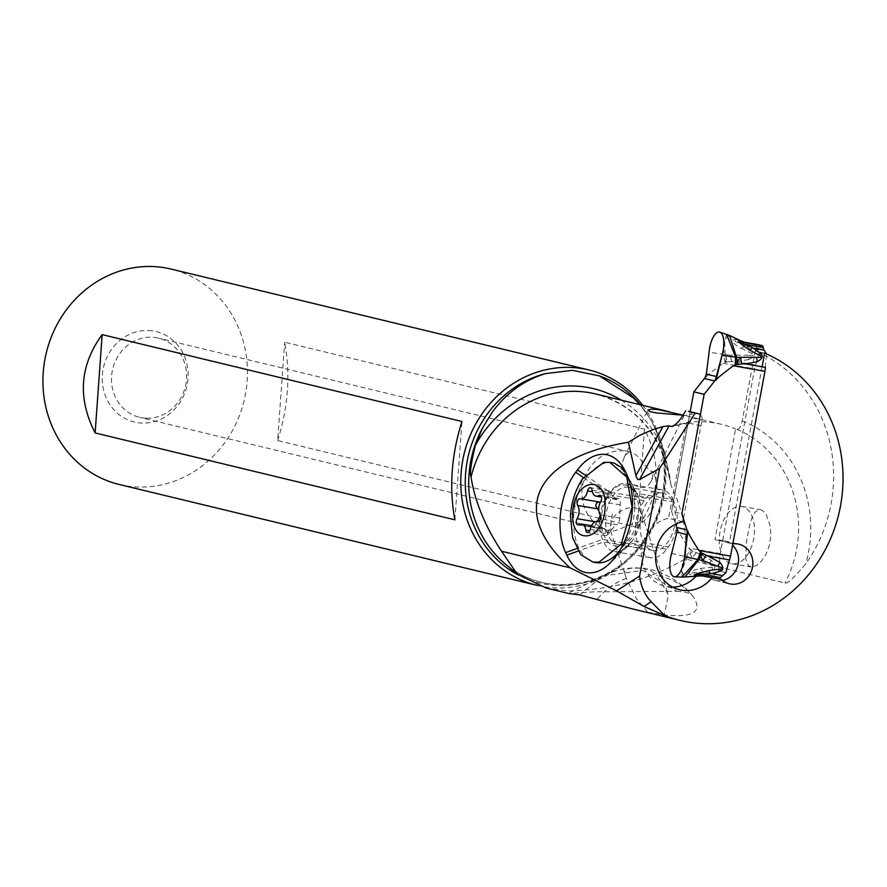 <?xml version="1.0" encoding="UTF-8"?>
<svg xmlns="http://www.w3.org/2000/svg" width="887" height="887" viewBox="0 0 887 887"><rect width="100%" height="100%" fill="white"/><g stroke="black" fill="none" stroke-linecap="round" stroke-linejoin="round"><path stroke-width="0.67" stroke-dasharray="4.43 3.33" d="M745.346 345.886L737.452 342.548C734.114 340.974 734.059 340.442 737.252 340.952L744.126 342.16L737.252 340.952L742.264 341.894L738.96 340.264C727.262 337.06 733.937 345.243 741.288 348.258L745.346 345.886L756.899 348.403L759.261 352.294A58.154 22.962 100 0 1 755.646 365.023A11.631 4.59 -80 0 0 754.649 368.848L720.255 553.61A11.631 4.59 -80 0 0 719.8 557.568A58.154 22.962 100 0 1 718.57 570.873L725.943 572.658M759.261 352.294L766.556 353.968M765.392 367.384A58.154 22.962 100 0 1 766.623 354.068M747.02 346.662L753.362 351.64C756.023 354.168 754.46 356.829 748.672 359.59L747.73 355.21L729.879 355.133L726.398 358.714L725.2 362.362L723.093 363.304C711.928 371.553 706.13 376.343 705.73 377.674L706.362 374.126M698.945 575.375L693.845 574.144C690.685 573.468 690.94 572.958 694.632 572.603L705.076 571.993L712.815 569.476C716.153 568.201 715.654 565.152 711.307 560.34L699.965 554.076L693.035 551.381L688.711 548.055C681.26 536.458 677.568 530.005 677.624 528.674L676.936 532.211M671.614 511.355L675.661 524.195L671.614 511.355L690.153 411.723L671.614 511.355L681.892 513.839M671.625 553.477L686.483 556.759L682.336 564.354L681.915 577.082M705.076 571.993L714.955 573.723L713.414 576.362A2.328 0.92 -80 0 0 713.98 577.692L719.08 578.923M714.955 573.723L718.57 570.873M686.394 556.637L690.141 549.508M693.035 551.381L690.153 553.455L690.341 549.663M711.307 560.34L708.846 564.132L692.126 557.99L690.153 553.455L687.381 556.992L681.593 570.729L684.897 577.027M686.483 556.759L687.381 556.992M703.225 572.148L700.298 568.456C687.137 571.716 685.418 574.089 695.153 575.596L696.672 575.962M700.298 568.456L711.596 567.203C716.508 567.004 715.587 565.984 708.846 564.132M712.815 569.476L711.596 567.203M696.262 552.756L692.126 557.99L687.602 556.914M691.55 550.528L690.252 551.304M698.856 575.086L695.153 575.596M724.967 362.439L724.036 354.39L709.079 352.228M748.672 359.59L735.8 361.53L728.349 361.674L726.398 358.714L725.267 354.556L724.158 354.312L723.016 345.764L726.597 334.321M728.349 361.674L725.2 362.362M756.899 348.403L756.4 345.442A2.328 0.92 -80 0 1 757.343 344.489M725.089 354.401L724.59 339.732L729.513 335.452M738.96 340.264L740.479 340.63M741.288 348.258L751.411 353.314C755.968 355.199 754.748 355.831 747.73 355.21M742.264 341.894L745.501 342.67M753.362 351.64L751.411 353.314M731.864 361.497L729.879 355.133L725.267 354.556M726.653 361.963L725.71 360.787M546.115 588.014L567.769 590.953C611.564 589.91 650.725 579.222 685.252 558.91L785.05 583.003C787.124 584.211 794.02 577.836 805.751 563.877A140.612 129.147 103.6 0 0 833.259 486.874A140.612 129.147 103.6 0 0 756.179 351.274L765.57 353.536M756.179 351.274A169.051 155.258 103.6 0 0 755.247 350.942L742.219 420.881C740.989 426.447 739.215 429.264 736.909 429.341L735.567 429.02L714.977 539.629L733.338 543.786M764.638 353.203L755.247 350.942M700.331 414.828A5.81 5.344 -76.4 0 1 702.005 420.216L683.422 518.684M732.85 543.709L729.291 543.077L762.099 366.797M700.941 425.937L688.223 422.866L692.326 417.877L692.193 414.318A5.81 5.344 103.6 0 0 689.022 411.457M610.722 531.136L626.344 578.402L636.378 598.658L647.765 612.263L632.021 608.804M647.765 612.263L664.241 614.879C687.88 617.54 705.586 614.225 692.503 595.765C682.901 584.866 671.149 578.147 657.234 575.608L668.421 595.022L664.241 614.879M676.825 591.341C684.72 591.574 689.942 593.048 692.503 595.765L692.448 595.698C680.573 580.663 658.52 569.787 645.947 568.833C632.686 566.383 618.25 568.755 602.661 575.962L642.554 570.463L676.825 591.341L594.323 591.817L568.866 593.547M729.291 543.077L714.977 539.629M719.169 578.934L697.625 574.344L709.8 577.282M722.55 580.453A20.357 18.694 -76.4 0 1 716.064 580.541A20.357 18.694 -76.4 0 1 715 580.32A20.357 18.694 -76.4 0 1 707.105 576.018M719.024 540.338A20.357 18.694 -76.4 0 1 723.504 540.538A20.357 18.694 -76.4 0 1 724.557 540.748A20.357 18.694 -76.4 0 1 732.573 545.172M682.846 521.744L668.532 518.296A34.892 32.043 -76.4 0 0 641.312 551.947A34.892 32.043 -76.4 0 0 665.283 586.307L679.597 589.755M672.668 587.127A34.892 32.043 -76.4 0 1 667.091 586.684A34.892 32.043 -76.4 0 1 665.283 586.307M697.625 574.344A34.892 32.043 -76.4 0 1 696.24 576.007M688.223 422.866L686.627 422.5L668.532 518.296M621.321 400.159A115.144 105.753 -76.4 0 1 664.906 453.257L670.971 485.355C682.99 510.103 687.747 534.617 685.252 558.91M686.627 422.5A110.487 101.484 -76.4 0 1 703.125 421.746A110.487 101.484 -76.4 0 1 721.175 424.274A110.487 101.484 -76.4 0 1 735.567 429.02M745.756 558.932L746.355 542.079L749.715 524.76L751.988 517.742L754.881 512.309L758.54 509.615L760.214 509.582L762.632 510.635L766.39 514.959L770.271 526.046L770.881 535.382L769.484 545.039L766.213 553.887L761.611 560.95L756.544 565.485L751.954 567.059L748.451 565.718L745.756 558.932M682.979 415.183L684.21 415.349L683.023 415.116M664.906 453.257L658.908 435.317L649.96 418.331L639.76 404.616M642.798 405.348A110.786 101.75 -76.4 0 1 653.475 525.37A110.786 101.75 -76.4 0 1 555.14 587.904A110.786 101.75 -76.4 0 1 537.622 585.509M119.18 484.468A110.786 101.75 103.6 0 0 137.285 486.996A110.786 101.75 103.6 0 0 246.032 390.901A110.786 101.75 103.6 0 0 171.191 269.094M148.506 330.496A46.523 42.731 -76.4 0 1 188.011 378.561A46.523 42.731 -76.4 0 1 141.876 423.066A46.523 42.731 -76.4 0 1 102.371 375.001A46.523 42.731 -76.4 0 1 148.506 330.496M277.642 440.54C288.242 406.922 290.592 374.148 284.683 342.216L644.45 429.086C662.19 463.89 659.85 496.665 637.398 527.41L277.642 440.54L284.683 342.216M644.45 429.086L637.398 527.41M146.155 418.22A40.702 37.387 -76.4 0 1 139.503 417.289A40.702 37.387 -76.4 0 1 112.006 372.529A40.702 37.387 -76.4 0 1 151.965 337.215A40.702 37.387 -76.4 0 1 158.618 338.147A40.702 37.387 -76.4 0 1 186.115 382.907A40.702 37.387 -76.4 0 1 146.155 418.22M642.277 522.587A40.702 37.387 103.6 0 0 652.976 471.507C648.885 473.237 638.629 454.122 633.041 453.39L629.182 451.771A40.702 37.387 103.6 0 0 622.408 450.818A40.702 37.387 103.6 0 0 582.449 486.131A40.702 37.387 103.6 0 0 609.946 530.892A40.702 37.387 103.6 0 0 610.733 531.069L611.187 521.944L613.992 516.666L618.383 512.342L626.776 508.284L632.065 507.442L636.844 508.362L640.281 511.112L642.11 514.937L642.62 519.56L642.277 522.587L641.002 522.144C636.633 520.137 615.755 532.267 612.429 530.814L610.733 531.069M629.182 451.771L625.546 455.031L623.029 460.209L622.474 466.085L623.827 472.117C628.273 480.887 633.994 486.076 641.002 487.662L644.971 487.273L648.563 484.989L650.947 481.663L652.477 477.35L652.976 471.507M625.18 575.219L624.515 571.727L626.011 569.376L631.211 568.201L637.243 568.057L644.716 568.755L650.249 570.297L657.234 575.608M626.344 578.402C614.968 582.582 605.233 589.533 597.151 599.279M579.654 594.911L602.661 575.962L568.412 593.215M454.887 519.815L461.939 421.491M722.151 554.94A29.071 17.197 -80.4 0 0 732.063 563.799A29.071 17.197 -80.4 0 0 751.101 547.822A29.071 17.197 -80.4 0 0 751.655 515.314A29.071 17.197 -80.4 0 0 741.743 506.455A29.071 17.197 -80.4 0 0 722.705 522.443A29.071 17.197 -80.4 0 0 722.151 554.94M619.104 551.503A31.987 18.915 -80.4 0 0 627.231 546.902A31.987 18.915 -80.4 0 0 630.579 543.11L632.353 540.737A31.987 18.915 -80.4 0 0 637.953 495.933L636.799 493.416A31.987 18.915 -80.4 0 0 636.245 492.296A31.987 18.915 -80.4 0 0 625.9 483.681A31.987 18.915 -80.4 0 0 609.946 492.196L608.183 494.58A31.987 18.915 -80.4 0 0 602.572 539.385L603.725 541.89A31.987 18.915 -80.4 0 0 614.636 551.636A31.987 18.915 -80.4 0 0 619.104 551.514A50.592 29.914 -80.4 0 0 620.102 550.284A50.592 29.914 -80.4 0 0 634.793 507.519L633.44 492.54L629.271 479.313L625.989 472.838M634.793 507.519L634.937 495.456L632.619 485.721L630.413 481.12L622.707 470.121L614.336 463.202M612.629 462.826A50.592 29.914 -80.4 0 0 573.601 517.908A50.592 29.914 -80.4 0 0 595.776 562.602M572.603 537.533L570.829 517.431L582.504 478.891M672.867 499.514L674.02 502.02A31.987 18.915 99.6 0 1 668.421 546.824L666.647 549.208A31.987 18.915 99.6 0 1 650.703 557.735A31.987 18.915 99.6 0 1 639.793 547.989L638.64 545.472A31.987 18.915 99.6 0 1 644.239 500.667L646.013 498.294A31.987 18.915 99.6 0 1 661.968 489.768A31.987 18.915 99.6 0 1 672.867 499.514L636.799 493.416L631.455 483.204M640.226 524.749A29.071 17.197 -80.4 0 0 652.965 550.439A29.071 17.197 -80.4 0 0 675.395 518.784A29.071 17.197 -80.4 0 0 662.644 493.094A29.071 17.197 -80.4 0 0 640.226 524.749M597.771 521.556L617.197 524.827C615.6 524.782 613.15 527.388 609.857 532.655L606.398 535.681L604.978 529.073L603.548 527.909L598.625 527.976L579.056 524.672M612.274 514.083A45.492 35.923 -99.6 0 1 606.398 535.681L605.954 535.681M597.284 521.445L594.878 525.791L595.687 527.532L598.625 527.976M600.056 514.637L598.825 510.613M608.981 490.855L607.163 494.236C607.495 500.102 605.045 502.718 599.823 502.053L599.157 501.964M608.471 490.844L611.653 493.471L614.691 498.261L616.864 499.691L618.217 499.17L600.854 495.944M598.049 521.578L617.197 524.827L619.425 520.536L619.736 518.108L620.279 501.898L618.394 498.904L618.893 498.561L599.911 495.356M705.076 377.563L705.73 377.674M723.093 363.293L754.649 368.848M720.255 553.61L688.7 548.055M677.624 528.674L676.969 528.552M721.674 575.763L714.556 574.033M699.965 554.076L719.8 557.568M713.414 576.362L720.067 577.958M694.632 572.603L713.447 575.918M693.845 574.144L713.98 577.692M735.8 361.53L755.646 365.023M756.633 347.981L763.762 349.7M763.042 347.05L756.4 345.442M737.452 342.548L756.267 345.863M692.326 417.877L702.005 420.216M682.491 415.948A119.8 110.021 -76.4 0 1 692.193 414.318M742.219 420.881A119.8 110.021 -76.4 0 1 805.751 563.877M673.599 425.86A110.487 101.484 -76.4 0 1 687.968 422.822M736.909 429.341A110.487 101.484 -76.4 0 1 785.05 583.003M670.971 485.355A110.487 101.484 103.6 0 0 595.499 393.928C635.924 405.592 660.582 433.854 669.463 478.703M633.573 398.063C672.867 433.998 674.841 506.998 637.154 548.92C603.282 590.243 541.868 596.596 504.47 563.278A106.861 98.147 103.6 0 0 559.73 585.043A106.861 98.147 103.6 0 0 658.908 435.317M640.325 404.749A107.959 99.156 -76.4 0 1 653.874 522.842A107.959 99.156 -76.4 0 1 557.224 585.553A107.959 99.156 -76.4 0 1 518.33 575.031M666.647 549.208L630.579 543.11L614.968 557.313M616.731 554.929L632.353 540.737L668.421 546.824M629.271 479.313L626.787 474.578M674.02 502.02L637.953 495.933L632.619 485.721M601.342 518.529A30.779 18.206 -80.4 0 0 610.189 543.786A30.779 18.206 -80.4 0 0 629.626 538.232A30.779 18.206 -80.4 0 0 638.562 512.22A30.779 18.206 -80.4 0 0 636.6 496.964A30.779 18.206 -80.4 0 0 616.299 487.007A30.779 18.206 -80.4 0 0 601.342 518.529M639.793 547.989L603.725 541.89L578.102 551.082M638.64 545.472L602.572 539.385L576.705 548.654M644.239 500.667L608.183 494.58L583.402 477.55M585.143 475.155L609.946 492.196L646.013 498.294M605.633 518.906A29.071 17.197 99.6 0 1 628.063 487.251A29.071 17.197 99.6 0 1 640.802 512.941A29.071 17.197 99.6 0 1 618.383 544.596A29.071 17.197 99.6 0 1 605.633 518.906M628.107 476.807L625.634 472.072M605.366 533.409L589.8 530.781M609.857 532.655L590.276 529.339M596.674 522.022L595.122 521.756M599.823 502.053L580.253 498.749M607.163 494.236L592.372 491.731M611.653 493.471L592.084 490.167M620.346 504.858L600.776 501.554M619.736 518.108L600.166 514.804M617.197 524.827L597.916 521.578M715 580.32L729.314 583.779M724.557 540.748L738.871 544.208M688.578 422.844L672.49 426.392M721.175 424.274L684.21 415.349L651.014 481.53M629.06 451.749L158.618 338.147M641.922 514.305L668.421 595.022M609.946 530.892L139.503 417.289M624.082 457.415L647.82 410.06M732.063 563.799L750.934 566.993M741.743 506.455L760.214 509.582M652.965 550.439L618.383 544.596C621.199 545.516 624.947 543.387 629.626 538.232L620.102 550.284M662.644 493.094L628.063 487.251C631.023 487.318 633.872 490.544 636.6 496.964L633.296 487.451M614.636 551.636L650.703 557.735M625.9 483.681L661.968 489.768M636.245 492.296L630.457 481.197M627.264 475.077L624.636 470.043M627.231 546.902L608.97 564.099M602.45 527.577L591.496 525.736M606.098 535.704L587.438 532.555M596.951 528.12L577.969 524.916M599.59 502.009L580.109 498.716M609.103 490.866L590.432 487.717M616.864 499.691L601.419 497.075"/><path stroke-width="1.33" d="M719.08 578.923L698.801 575.353L719.102 578.923A2.328 0.92 -80 0 0 719.102 578.923A2.328 0.92 -80 0 0 720.067 577.958L725.943 572.658A58.154 22.962 100 0 1 729.557 559.919A11.631 4.59 -80 0 0 730.544 556.094L764.938 371.331A11.631 4.59 -80 0 0 765.392 367.384L745.557 363.892L757.398 361.696C762.498 358.625 763.629 355.864 760.769 353.425L752.464 347.604L749.936 350.343L759.394 355.243C763.474 357.017 762.487 357.716 756.434 357.317L736.642 357.306L736.931 361.264L740.645 357.727L741.776 363.892L745.557 363.892M706.362 374.126L709.079 352.228L706.362 374.126L705.076 377.563A9.302 8.548 -76.4 0 1 704.411 378.505L693.856 391.843L704.145 394.327L681.892 513.839L704.145 394.327L714.7 380.989A9.302 8.548 103.6 0 0 715.354 380.046L722.018 355.354L716.02 380.157L715.354 380.046L716.707 376.62L706.362 374.126L705.076 377.563A9.302 8.548 -76.4 0 1 704.411 378.505L693.856 391.843L690.153 411.723L693.856 391.843M676.692 527.443L675.661 524.195L676.692 527.443A9.302 8.548 -76.4 0 1 676.969 528.552L676.936 532.211L676.969 528.552A9.302 8.548 -76.4 0 0 676.692 527.443L686.97 529.927L681.892 513.839L686.97 529.927A9.302 8.548 103.6 0 1 687.259 531.036L684.553 556.604A17.441 6.885 100 0 1 674.586 576.805A17.441 6.885 100 0 1 669.929 562.558A17.441 6.885 100 0 1 671.625 553.477L676.936 532.211L671.625 553.477A17.441 6.885 -80 0 0 669.929 562.558A17.441 6.885 -80 0 0 675.949 576.55A17.441 6.885 -80 0 0 684.564 556.604L687.913 531.158C687.802 532.544 691.505 539.008 698.989 550.539L701.717 552.978L706.174 555.151L702.892 560.584L684.564 556.604M764.938 371.331L733.383 365.777C722.229 374.103 716.441 378.893 716.02 380.157M698.978 559.664L700.675 555.994L702.892 560.584L717.55 566.228L720.033 562.447L706.174 555.151M700.386 551.98L697.903 559.42M702.06 575.874L681.915 577.104L698.002 559.542M700.564 552.124L700.675 555.994L703.103 553.821M701.717 552.978L700.597 553.798M708.957 570.541L710.354 573.867L720.211 571.261L719.579 569.132L708.957 570.541C695.253 574.044 691.15 575.851 696.672 575.962L696.539 575.973M720.033 562.447C723.681 566.993 723.737 569.942 720.211 571.261M684.897 577.027L698.801 559.752M717.55 566.228C723.393 567.88 724.08 568.844 719.579 569.132M710.354 573.867L701.417 574.244L720.244 577.559M698.945 575.375C696.617 574.909 697.448 574.532 701.417 574.244M702.094 575.874L696.672 575.962M722.018 355.354A17.441 6.885 -80 0 0 721.253 333.146A17.441 6.885 -80 0 0 710.775 343.147A17.441 6.885 -80 0 0 709.079 352.228A17.441 6.885 100 0 1 710.775 343.147A17.441 6.885 100 0 1 719.778 332.159A17.441 6.885 100 0 1 722.018 355.354L735.556 357.173L735.201 364.912L741.776 363.892M726.597 334.321L735.556 357.173M752.464 347.604L744.248 344.189C740.623 342.548 739.991 341.872 742.352 342.182L762.487 345.719A2.328 0.92 -80 0 1 763.042 347.05L763.762 349.7L766.623 354.068M733.383 365.788L735.201 364.912M735.434 364.823L736.931 361.264L738.416 364.102M736.642 357.306L735.689 357.095M741.066 340.907L729.513 335.452L736.509 357.162M742.352 342.182L745.501 342.67L740.479 340.63C736.121 339.976 739.27 343.214 749.936 350.343M757.398 361.696L756.434 357.317M736.809 364.413L736.066 363.282M760.769 353.425L759.394 355.243M762.487 345.719L757.387 344.489A2.328 0.92 -80 0 0 757.365 344.489A2.328 0.92 -80 0 0 757.343 344.489M740.9 340.808L745.501 342.67M762.099 366.797L764.638 353.203A169.051 155.258 -76.4 0 1 765.57 353.536A140.612 129.147 -76.4 0 1 842.65 489.147A140.612 129.147 -76.4 0 1 680.229 620.445A140.612 129.147 -76.4 0 1 664.784 615.578L651.213 601.763C644.805 595.099 640.924 586.518 639.571 576.018L659.584 468.48L695.164 413.109L697.814 413.575A5.81 5.344 -76.4 0 1 700.331 414.828M683.422 518.684L682.846 521.744A34.892 32.043 103.6 0 0 655.626 555.406A34.892 32.043 103.6 0 0 679.597 589.755A34.892 32.043 103.6 0 0 681.404 590.132A34.892 32.043 103.6 0 0 711.939 577.803L721.419 579.466A20.357 18.694 103.6 0 0 729.314 583.779A20.357 18.694 103.6 0 0 730.367 584.001A20.357 18.694 103.6 0 0 752.398 567.813A20.357 18.694 103.6 0 0 738.871 544.208A20.357 18.694 103.6 0 0 737.818 543.986A20.357 18.694 103.6 0 0 733.338 543.786L732.85 543.709M689.022 411.457A5.81 5.344 103.6 0 0 688.423 411.313L695.164 413.109M659.584 468.48L639.549 479.545L637.709 479.435L636.09 476.33L628.428 442.258L639.671 435.362L652.156 429.885L662.911 426.592L669.086 425.86L671.603 426.47C675.107 425.394 678.732 421.89 682.491 415.948L685.773 410.847M673.599 425.86A110.487 101.484 -76.4 0 0 671.603 426.47L672.49 426.392M628.428 442.258C533.597 457.703 508.34 512.109 570.13 567.824L616.587 590.842L643.962 606.442L664.784 615.578M639.571 576.018L616.587 590.842M566.815 555.129A57.356 33.917 -80.4 0 0 608.97 564.099A57.356 33.917 -80.4 0 0 614.968 557.313L616.731 554.929A57.356 33.917 -80.4 0 0 626.787 474.578L625.634 472.072A57.356 33.917 -80.4 0 0 624.636 470.043A57.356 33.917 -80.4 0 0 577.481 469.888L575.707 472.261A57.356 33.917 -80.4 0 0 565.651 552.612L566.815 555.129L578.102 551.082M570.13 567.824L501.554 551.259C485.023 526.179 474.855 501.443 471.03 477.04C469.545 473.946 470.986 463.391 475.365 445.374A115.144 105.753 -76.4 0 1 574.676 386.022A115.144 105.753 -76.4 0 1 621.321 400.159M546.115 588.014L517.21 574.122L501.554 551.259M680.229 620.445L632.021 608.804L579.654 594.911L568.866 593.547L546.104 588.059M721.419 579.466L719.169 578.934M732.573 545.172A20.357 18.694 -76.4 0 1 737.729 565.784A20.357 18.694 -76.4 0 1 722.55 580.453M709.8 577.282L711.939 577.803M696.24 576.007A34.892 32.043 -76.4 0 1 672.668 587.127M683.023 415.116L658.11 409.561L650.98 409.162L647.82 410.06L650.249 411.734L657.101 413.02L682.979 415.183M518.33 575.031A107.959 99.156 -76.4 0 1 466.296 466.872A107.959 99.156 -76.4 0 1 545.228 373.671C523.995 380.268 506.433 392.985 492.529 411.823L482.539 427.977L475.365 445.374M639.76 404.616L633.429 397.908L599.435 375.922L572.414 370.322L545.228 373.671M537.622 585.509A110.786 101.75 -76.4 0 1 537.034 585.365A110.786 101.75 -76.4 0 1 462.205 463.568A110.786 101.75 -76.4 0 1 570.94 367.462A110.786 101.75 -76.4 0 1 589.046 370.001A110.786 101.75 -76.4 0 1 642.798 405.348M589.046 370.001L171.191 269.094A110.786 101.75 103.6 0 0 153.085 266.555A110.786 101.75 103.6 0 0 44.35 362.661A110.786 101.75 103.6 0 0 119.18 484.468L537.034 585.365M102.171 334.621C79.73 365.377 77.38 398.152 95.131 432.945L454.887 519.815C448.988 487.883 451.339 455.109 461.939 421.491L102.171 334.621L95.131 432.945M625.989 472.838L621.942 467.737L614.336 463.202A50.592 29.914 -80.4 0 0 612.629 462.826L609.846 462.36L626.743 477.029L632.021 507.054L621.299 544.064L599.124 562.114L592.993 562.125L580.708 554.652L572.603 537.533L570.485 516.001C571.25 502.43 575.253 490.056 582.504 478.891L603.714 462.382L609.846 462.36M592.993 562.125L595.776 562.602A50.592 29.914 -80.4 0 0 619.126 551.481A31.987 18.915 -80.4 0 0 619.104 551.503M605.111 507.386C604.213 541.38 570.518 547.102 572.758 512.874C573.656 478.891 607.362 473.17 605.111 507.386M576.284 521.523A3.836 2.273 -80.4 0 0 577.969 524.916A3.836 2.273 -80.4 0 0 579.056 524.672A9.447 5.588 99.6 0 1 581.728 524.084A9.447 5.588 99.6 0 1 585.786 530.104A3.836 2.273 -80.4 0 0 587.438 532.555A3.836 2.273 -80.4 0 0 590.276 529.339A9.447 5.588 99.6 0 1 597.273 521.445A9.447 5.588 99.6 0 1 597.627 521.523A3.836 2.273 -80.4 0 0 597.771 521.556A3.836 2.273 -80.4 0 0 600.732 517.376A3.836 2.273 -80.4 0 0 600.166 514.804A9.447 5.588 99.6 0 1 598.769 508.473A9.447 5.588 99.6 0 1 600.776 501.554A3.836 2.273 -80.4 0 0 601.586 498.749A3.836 2.273 -80.4 0 0 599.911 495.356A3.836 2.273 -80.4 0 0 598.825 495.6A9.447 5.588 99.6 0 1 596.153 496.188A9.447 5.588 99.6 0 1 592.084 490.167A3.836 2.273 -80.4 0 0 590.432 487.717A3.836 2.273 -80.4 0 0 587.593 490.932A9.447 5.588 99.6 0 1 580.608 498.827A9.447 5.588 99.6 0 1 580.253 498.749A3.836 2.273 -80.4 0 0 580.109 498.716A3.836 2.273 -80.4 0 0 577.149 502.896A3.836 2.273 -80.4 0 0 577.714 505.468A9.447 5.588 99.6 0 1 579.1 511.799A9.447 5.588 99.6 0 1 577.104 518.718A3.836 2.273 -80.4 0 0 576.284 521.523M598.049 521.578L597.273 521.445L599.867 516.788L600.056 514.637M598.825 510.613L595.831 506.045L595.842 504.858L596.818 502.851L599.157 501.964M599.823 502.053L600.421 502.175M704.145 394.327L714.7 380.989A9.302 8.548 103.6 0 0 715.354 380.046M676.936 532.211L687.281 534.706L687.259 531.036A9.302 8.548 103.6 0 0 686.97 529.927M687.259 531.036L687.913 531.158M698.989 550.539L730.544 556.094M709.711 556.426L729.557 559.919M712.228 573.712L722.096 575.452M714.7 380.989L704.411 378.505M754.172 348.391L764.04 350.132M744.248 344.189L763.064 347.504M757.387 344.489L744.126 342.16L757.365 344.489M697.814 413.575L688.423 411.313M639.549 479.545L669.086 425.86M643.962 606.442L651.213 601.763M669.862 411.878L595.499 393.928A110.487 101.484 103.6 0 0 577.437 391.4A110.487 101.484 103.6 0 0 471.03 477.04M635.924 475.643L662.911 426.592M482.539 427.977A106.861 98.147 103.6 0 0 504.47 563.278L517.221 574.111M599.435 375.922A107.959 99.156 -76.4 0 1 640.325 404.749M585.143 475.155L577.481 469.888M575.707 472.261L583.402 477.55M576.705 548.654L565.651 552.612M589.8 530.781L585.786 530.104M595.122 521.756L577.104 518.718M597.284 508.772L577.714 505.468M592.372 491.731L587.593 490.932M600.854 495.944L598.825 495.6M681.915 577.104L674.586 576.805M729.524 335.452L719.778 332.159M688.722 411.368L698.113 413.641M591.496 525.736L581.728 524.084M600.388 502.164L580.608 498.827M601.419 497.075L596.153 496.188"/></g></svg>
